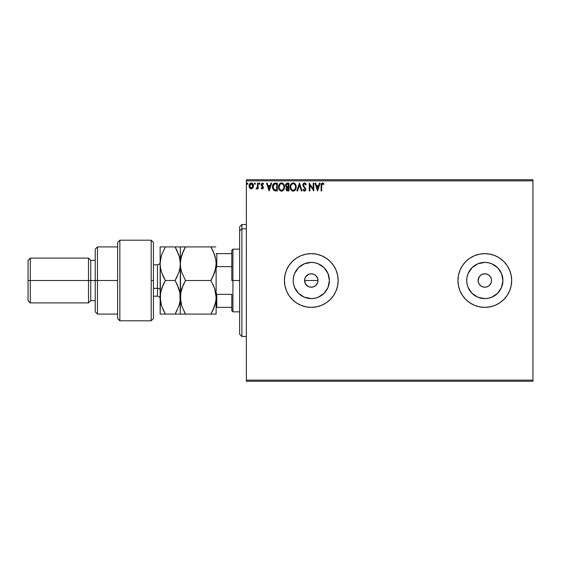 <?xml version="1.0" encoding="UTF-8"?>
<svg xmlns="http://www.w3.org/2000/svg" width="561" height="561" viewBox="0 0 561 561"><rect width="100%" height="100%" fill="white"/><g stroke="black" fill="none" stroke-linecap="round" stroke-linejoin="round"><path stroke-width="0.84" d="M317.877 281.818L318.003 280.5A6.718 6.718 0 0 1 311.285 287.218A6.718 6.718 0 0 1 304.567 280.5L305.703 284.231L308.711 286.706L311.285 287.218L313.851 286.706L316.032 285.254L317.491 283.081L315.822 285.451M329.391 280.5A18.099 18.099 0 0 1 311.285 298.599A18.099 18.099 0 0 1 293.186 280.5L293.529 276.966L294.56 273.572L298.487 267.702L304.357 263.775L311.285 262.401L314.819 262.744L318.213 263.775L324.09 267.702L328.01 273.572L329.391 280.5L328.01 287.428L324.09 293.298L318.213 297.225L314.819 298.256L311.285 298.599L304.357 297.225L298.487 293.298L294.56 287.428L293.529 284.034L293.186 280.5A18.099 18.099 0 0 1 311.285 262.401A18.099 18.099 0 0 1 329.391 280.5M502.915 280.5A18.099 18.099 0 0 1 484.809 298.599A18.099 18.099 0 0 1 466.71 280.5L467.054 276.966L468.084 273.572L472.011 267.702L477.881 263.775L484.809 262.401L488.343 262.744L491.738 263.775L497.614 267.702L501.534 273.572L502.915 280.5L501.534 287.428L497.614 293.298L491.738 297.225L488.343 298.256L484.809 298.599L477.881 297.225L472.011 293.298L468.084 287.428L467.054 284.034L466.71 280.5A18.099 18.099 0 0 1 484.809 262.401A18.099 18.099 0 0 1 502.915 280.5M490.055 306.853L484.809 307.365L479.571 306.853L484.809 307.365L490.055 306.853L495.097 305.324L499.739 302.842A26.865 26.865 0 0 0 507.144 295.437L509.633 290.78A26.865 26.865 0 0 0 511.681 280.5A26.865 26.865 0 0 1 484.809 307.365A26.865 26.865 0 0 1 457.944 280.5A26.865 26.865 0 0 0 458.456 285.731L459.985 290.78L462.467 295.43A26.865 26.865 0 0 0 469.866 302.828L474.529 305.324L479.571 306.853A26.865 26.865 0 0 0 499.718 302.856M458.463 285.752A26.865 26.865 0 0 0 459.978 290.766M459.992 290.801A26.865 26.865 0 0 0 462.46 295.416M507.158 295.416A26.865 26.865 0 0 0 509.626 290.801M306.047 306.853L311.285 307.365L316.53 306.853L321.565 305.324L326.214 302.842A26.865 26.865 0 0 0 333.62 295.437L336.109 290.78A26.865 26.865 0 0 0 338.157 280.5A26.865 26.865 0 0 1 311.285 307.365A26.865 26.865 0 0 1 284.42 280.5A26.865 26.865 0 0 0 284.932 285.731L286.461 290.78L288.943 295.43A26.865 26.865 0 0 0 296.341 302.828L301.005 305.324L306.047 306.853A26.865 26.865 0 0 0 326.193 302.856M284.939 285.752A26.865 26.865 0 0 0 286.454 290.766M286.468 290.801A26.865 26.865 0 0 0 288.936 295.416M333.634 295.416A26.865 26.865 0 0 0 336.102 290.801M491.527 280.5A6.718 6.718 0 0 1 484.809 287.218A6.718 6.718 0 0 1 478.091 280.5L478.224 281.811L478.091 280.5A6.718 6.718 0 0 1 484.809 273.782A6.718 6.718 0 0 1 491.527 280.5L491.401 279.189L491.527 280.5M306.53 285.247L305.079 283.074L304.567 280.5L305.079 277.926L306.643 275.647M316.874 276.769L317.491 277.926L316.032 275.753L313.858 274.294L311.292 273.782L308.718 274.294L305.703 276.769L308.718 274.294L311.285 273.782L313.858 274.294L316.039 275.753L317.877 279.189L317.877 281.811L316.874 284.231L315.016 286.089L312.596 287.092L309.974 287.085L307.554 286.082L305.703 284.231M311.285 287.218L309.707 287.029M312.589 287.092L312.119 287.162M315.016 286.082L313.683 286.776M246.356 381.256L532.95 381.256L246.356 381.256L246.356 180.866L532.95 180.866L532.95 380.134L246.356 380.134L246.356 381.256M532.95 179.744L246.356 179.744L246.356 380.134L532.95 380.134L532.95 381.256L532.95 180.866L246.356 180.866L246.356 179.744L532.95 179.744L532.95 180.866L532.95 179.744M252.906 187.984L253.46 185.439L252.247 183.272L250.304 183.272L249.196 184.941L249.393 187.521L250.795 188.868L252.759 188.18L253.488 185.95C253.502 184.324 252.766 183.342 251.279 183.005C249.785 183.342 249.049 184.324 249.07 185.95L249.652 187.984L251.279 188.931L252.906 187.984L253.481 186.217M257.506 183.103L258.109 183.103L257.506 183.103L257.317 187.381L255.998 188.734L256.819 188.84L257.506 187.984L257.506 188.833L258.109 188.833L258.109 183.103L258.109 188.833L258.109 183.103L257.506 183.103L257.415 186.995L255.998 188.734L256.461 188.931L257.506 187.984L257.506 188.833L258.109 188.833L257.506 188.833M262.289 188.931L263.165 188.426L263.425 187.199L261.77 184.303L262.464 183.706L263.291 184.31L263.635 183.777L262.394 183.005L261.138 184.366L261.321 185.544L262.821 187.318L262.499 188.152L261.475 187.626L261.124 188.117L261.931 188.854L263.432 187.43L261.728 184.625L262.464 183.706L263.291 184.31L263.635 183.777L262.394 183.005L261.124 184.653L262.829 187.458L262.246 188.23L261.475 187.626L261.124 188.117L262.289 188.931M272.485 186.575L272.478 186.925C272.387 184.66 273.389 183.384 275.479 183.103L273.831 183.517L272.969 184.576L272.646 188.433L274.006 190.53L277.302 190.936L277.302 183.103L275.479 183.103C273.389 183.384 272.387 184.66 272.478 186.925L274.245 190.656L277.302 190.936L277.302 183.103L277.302 190.936L276.11 190.936M287.386 183.103L288.957 183.103L286.601 183.279L285.535 185.326L285.837 186.532L286.776 187.332L286.082 188.524L286.306 190.144L287.099 190.838L288.957 190.936L288.957 183.103L288.957 190.936L288.957 183.103L287.386 183.103L285.535 185.326L286.776 187.332L286.04 188.994L287.842 190.936L288.957 190.936L287.842 190.936M297.547 190.936L296.888 190.936L299.406 183.103L296.888 190.936L297.547 190.936L299.455 184.997L301.355 190.936L302.014 190.936L299.504 183.103L302.014 190.936L299.504 183.103L296.888 190.936L297.547 190.936L299.455 184.997L301.355 190.936L302.014 190.936L301.355 190.936M313.164 183.103L313.164 188.931L309.251 183.103L309.251 190.936L309.854 190.936L309.854 185.095L313.767 190.936L313.767 183.103L313.164 183.103L313.767 183.103L313.164 183.103L313.164 188.931L309.251 183.103L309.251 190.936L309.854 190.936L309.854 185.095L313.767 190.936L313.767 183.103L313.641 190.936M321.705 185.726L322.252 183.777L323.711 184.408L324.02 183.805L322.54 182.9L321.264 183.91L321.102 190.936L321.705 190.936L321.705 185.726L322.54 183.706L323.711 184.408L324.02 183.805L322.54 182.9C321.341 183.307 320.864 184.225 321.102 185.649L321.102 190.936L321.705 190.936L321.705 185.726M509.633 290.78L511.162 285.738L511.681 280.5L511.162 275.262L509.633 270.22L507.151 265.57L503.813 261.503L499.739 258.158L495.097 255.676L490.055 254.147L484.809 253.635L479.571 254.147L474.529 255.676L469.887 258.158L465.812 261.503L462.467 265.57L459.985 270.22L458.456 275.262L457.944 280.5L458.456 285.738M462.467 295.43L465.812 299.497L469.887 302.842L465.812 299.497L462.467 295.43M499.739 302.842L503.813 299.497L507.151 295.43L503.813 299.497M336.109 290.78L337.638 285.738L338.157 280.5L337.638 275.262L336.109 270.22L333.627 265.57L330.289 261.503L326.214 258.158L321.565 255.676L316.53 254.147L311.285 253.635L306.047 254.147L301.005 255.676L296.362 258.158L292.288 261.503L288.943 265.57L286.461 270.22L284.932 275.262L284.42 280.5L284.932 285.738M288.943 295.43L292.288 299.497L296.362 302.842L292.288 299.497M326.214 302.842L330.289 299.497L333.627 295.43L330.289 299.497M319.44 183.103L320.1 183.103L317.589 190.936L320.1 183.103L319.44 183.103L318.641 185.614L316.439 185.614L315.633 183.103L314.973 183.103L317.484 190.936L320.1 183.103L319.44 183.103L318.641 185.614L316.439 185.614L315.633 183.103L314.973 183.103L317.484 190.936L314.973 183.103L315.633 183.103M304.476 182.9L303.235 183.615L302.821 185.025L303.206 186.413L305.135 188.805L304.777 190.249L304.076 190.235L303.389 189.33L302.919 189.814L304.434 191.14L305.5 190.53L305.815 189.001L303.62 185.803L303.487 184.562L304.518 183.706L305.745 185.011L306.236 184.611L305.373 183.244L304.476 182.9L302.821 185.025L305.233 189.345L304.441 190.333L303.389 189.33L302.919 189.814L304.434 191.14L305.829 189.309L303.424 185.032L304.518 183.706L305.745 185.011L306.236 184.611L304.476 182.9M296.187 186.988L295.03 183.749L293.859 182.998L292.47 183.005L290.549 184.955L290.325 188.433L291.86 190.754L293.908 191.028L295.486 189.688L296.187 186.988C296.215 184.758 295.205 183.391 293.165 182.9C291.124 183.412 290.121 184.786 290.156 187.023C290.121 189.281 291.138 190.656 293.214 191.14C295.24 190.607 296.229 189.218 296.187 186.988M284.532 186.988L283.375 183.749L282.204 182.998L280.816 183.005L278.894 184.955L278.67 188.433L280.205 190.754L282.253 191.028L283.831 189.688L284.532 186.988C284.56 184.758 283.55 183.391 281.51 182.9C279.469 183.412 278.466 184.786 278.508 187.023C278.466 189.281 279.483 190.656 281.559 191.14C283.586 190.607 284.574 189.218 284.532 186.988M271.019 183.103L271.671 183.103L269.161 190.936L271.671 183.103L271.019 183.103L270.213 185.614L268.011 185.614L267.204 183.103L266.552 183.103L269.063 190.936L271.671 183.103L271.019 183.103L270.213 185.614L268.011 185.614L267.204 183.103L266.552 183.103L269.063 190.936L266.552 183.103L267.204 183.103M260.016 183.657L259.519 183.005L259.021 183.538L259.519 184.31L260.016 183.657L259.519 184.31L260.016 183.657L259.519 184.31L259.014 183.657L259.519 184.31L259.014 183.657L259.519 183.005L259.014 183.657L259.519 183.005L260.016 183.657L259.519 184.31L259.014 183.657L259.519 183.005L260.016 183.657M254.841 183.005L255.395 183.657L254.785 183.019L254.421 183.882L255.276 184.085L255.395 183.657L254.897 184.31L255.395 183.657L254.897 184.31L254.392 183.657L254.897 184.31L254.392 183.657L254.897 183.005L254.392 183.657L254.897 183.005L255.395 183.657L254.897 184.31L254.392 183.657M247.857 183.77L247.359 183.005L246.882 183.882L247.738 184.085L247.864 183.657L247.359 184.31L247.864 183.657L247.359 184.31L246.854 183.657L247.359 184.31L246.854 183.657L247.359 183.005L246.854 183.657L247.359 183.005L247.864 183.657L247.359 184.31L246.854 183.657L247.359 183.005L247.864 183.657L247.359 183.005L246.854 183.657M479.571 254.147L484.809 253.635L490.055 254.147A26.865 26.865 0 0 0 469.908 258.144M465.812 261.503L469.887 258.158A26.865 26.865 0 0 0 462.481 265.563L465.812 261.503M503.813 261.503L507.151 265.57A26.865 26.865 0 0 0 499.76 258.172L503.813 261.503M490.398 276.769L488.54 274.918L490.398 276.769L491.401 279.189M486.121 273.915L483.498 273.915L486.121 273.915L488.54 274.918M481.079 274.918L479.227 276.769L481.079 274.918L483.498 273.915M478.224 279.189L478.091 280.5L479.227 276.769M479.227 284.231L481.079 286.082L479.227 284.231L478.224 281.811M483.498 287.085L486.121 287.085L483.498 287.085L481.079 286.082M488.54 286.082L490.398 284.231L488.54 286.082L486.121 287.085M286.454 270.234A26.865 26.865 0 0 0 284.42 280.5A26.865 26.865 0 0 1 311.285 253.635A26.865 26.865 0 0 1 338.157 280.5A26.865 26.865 0 0 0 337.638 275.269M337.638 275.248A26.865 26.865 0 0 0 336.116 270.234M336.102 270.199A26.865 26.865 0 0 0 333.634 265.584M333.62 265.563A26.865 26.865 0 0 0 326.236 258.172L330.289 261.503M316.53 254.147A26.865 26.865 0 0 0 296.383 258.144M296.341 258.172A26.865 26.865 0 0 0 288.957 265.563L292.288 261.503M288.936 265.584A26.865 26.865 0 0 0 286.468 270.199M301.005 255.676L300.408 255.935M321.565 305.324L322.161 305.065M459.978 270.234A26.865 26.865 0 0 0 457.944 280.5A26.865 26.865 0 0 1 484.809 253.635A26.865 26.865 0 0 1 511.681 280.5A26.865 26.865 0 0 0 511.162 275.269M511.162 275.248A26.865 26.865 0 0 0 509.64 270.234M509.626 270.199A26.865 26.865 0 0 0 507.158 265.584M462.46 265.584A26.865 26.865 0 0 0 459.992 270.199M474.529 255.676L473.933 255.935M495.097 305.324L495.686 305.065M502.565 276.966L501.534 273.572M481.282 262.744L477.881 263.775M467.054 284.034L468.084 287.428M488.343 298.256L491.738 297.225M491.401 281.811L490.398 284.231M329.041 276.966L328.01 273.572M307.758 262.744L304.357 263.775M293.529 284.034L294.56 287.428M314.819 298.256L318.213 297.225M304.7 279.189L304.567 280.5A6.718 6.718 0 0 1 311.285 273.782A6.718 6.718 0 0 1 318.003 280.5L317.491 277.926M308.718 274.294L309.974 273.915M311.285 273.782L312.596 273.915M315.016 274.918L316.039 275.753M317.877 279.189L318.003 280.5L304.567 280.5L318.003 280.5M308.718 286.706L307.554 286.082M305.079 283.074L304.567 280.5M305.703 276.769L305.079 277.926M321.705 190.936L321.102 190.936M321.109 185.277L321.123 184.899M321.123 184.85L321.257 183.917M324.02 183.805L323.529 184.246M323.711 184.408L322.393 183.72M317.54 189.05L316.692 186.42L318.382 186.42L317.54 189.05L316.692 186.42L318.382 186.42L317.54 189.05M309.854 190.936L309.251 190.936L309.384 183.103M305.738 183.65L305.962 184.022M305.969 184.029L306.236 184.611L305.745 185.011L305.549 184.583M304.749 183.742L304.314 183.728M303.438 184.793L303.76 186.035M303.424 185.032L303.62 185.803L303.424 185.032M305.661 188.398L305.829 189.155M305.752 189.955L305.5 190.523M304.167 191.112L303.817 190.957M302.919 189.814L303.389 189.33L303.627 189.751M305.037 190.011L305.205 189.071M305.233 189.345L304.686 188.131M305.135 188.805L304.153 187.577M303.873 187.29L303.403 186.715M302.842 184.653L303.235 183.629M296.18 187.346L296.096 188.04M295.486 189.681L295.92 188.734M294.35 190.831L293.908 191.028M292.505 191.042L292.113 190.894M290.156 187.023L290.17 186.666M290.198 186.322L290.254 185.943M290.423 185.284L291.636 183.454M294.567 183.349L295.03 183.749M295.037 183.763L295.458 184.303M295.542 184.45L295.787 184.92M295.857 185.095L296.131 186.168M291.299 183.77L290.879 184.331M293.045 183.713L293.186 183.706C294.813 184.113 295.612 185.207 295.584 186.988L295.556 186.441L295.584 186.988C295.619 188.784 294.82 189.906 293.186 190.333C291.538 189.92 290.731 188.819 290.759 187.023L290.759 187.023C290.724 185.214 291.531 184.113 293.186 183.706L294.034 183.91L293.186 183.706M294.364 184.113L295.044 184.906M295.009 184.842L295.493 186.056M295.275 188.657L294.245 189.99M292.12 189.997L290.893 188.145M292.905 190.312L292.365 190.137M290.893 185.894L291.208 185.06M294.756 189.534L295.135 188.959M295.556 187.556L295.451 188.117M286.173 189.842L286.482 190.417M286.496 187.185L285.822 186.504M285.563 184.92L285.787 184.148M286.271 185.986L286.243 184.744L286.138 185.326L287.66 183.903L288.354 183.903L288.354 186.82L287.085 186.729L288.045 186.82L287.085 186.729L286.173 185.677M287.611 190.13L286.643 188.98L286.699 189.429L288.045 187.626L287.484 187.676L288.354 187.626L288.354 190.137L287.211 190.046M286.839 184.029L287.204 183.938M286.902 189.828L286.699 189.429M288.045 187.626L288.354 190.137L287.723 190.137M284.525 187.339L284.49 187.69M284.027 189.323L284.266 188.734M282.702 190.831L281.552 191.14M280.851 191.042L280.451 190.887M278.649 188.356L278.544 187.739M278.508 187.023L278.515 186.666M278.544 186.322L278.6 185.943M278.775 185.284L279.981 183.454M282.912 183.349L283.803 184.303M283.887 184.45L284.203 185.095M283.803 184.31L282.842 183.293M279.651 183.77L279.224 184.331M279.238 185.894L279.105 187.023C279.069 185.214 279.876 184.113 281.531 183.706L281.531 183.706C283.158 184.113 283.957 185.207 283.929 186.988C283.964 188.784 283.165 189.906 281.531 190.333L279.68 189.19L281.531 190.333C279.89 189.92 279.076 188.819 279.105 187.023L280.135 184.281L279.553 185.06M281.671 183.713L282.085 183.784M283.929 186.988L283.901 186.441L283.929 186.988M283.838 186.056L283.901 186.427M282.709 184.113L283.396 184.906M282.351 190.13L281.811 190.312M283.621 188.657L282.597 189.99M283.901 187.556L283.796 188.117M274.883 190.852L275.563 190.922M272.646 188.419L272.562 188.019M272.52 187.704L272.485 187.192M274.364 189.821L273.081 186.925L274.434 184.106L276.699 183.903L276.699 190.137L274.098 189.639M273.642 184.786L274.006 184.38M275.865 190.13L275.423 190.095M273.081 186.925L273.165 185.986L273.081 186.925M273.151 187.802L273.095 187.367M273.382 188.629L273.249 188.237M273.593 189.05L273.389 188.657M273.445 185.123L273.165 185.986M269.112 189.05L268.27 186.42L269.953 186.42L269.112 189.05L268.27 186.42L269.953 186.42L269.112 189.05M261.51 188.566L261.124 188.117L261.475 187.626L262.38 188.208M261.475 187.626L262.246 188.23L262.829 187.458L261.124 184.653M262.127 188.208L262.829 187.458L262.085 186.343L262.688 186.939M262.8 187.704L262.793 187.185M262.394 183.005L263.635 183.777L263.291 184.31L262.303 183.728M263.291 184.31L262.464 183.706L261.728 184.625L263.432 187.43M259.463 184.303L259.014 183.657M256.335 188.917L255.998 188.734L256.658 188.215M256.461 188.931L255.998 188.734M257.317 187.381L257.45 186.75M257.506 185.523L257.499 185.957M257.506 185.425L257.506 185.025M254.68 183.061L254.421 183.433M250.83 188.875L250.388 188.699M249.203 187.002L249.077 186.217M249.196 184.941L249.603 184.015M249.196 184.927L249.407 184.366M251.405 183.005L251.777 183.068M252.247 183.272L253.179 184.422M253.27 187.269L253.453 186.483M252.885 185.943L252.794 185.186L252.885 185.943L251.279 188.23L249.673 185.943L251.279 183.706L252.878 186.14M250.9 188.166L250.024 187.374M249.757 186.708L249.694 186.329M249.764 185.193L250.557 183.931M247.142 183.061L246.889 183.433M294.006 190.13L293.466 190.312M286.243 184.744L286.79 184.057M287.66 183.903L288.354 183.903L288.045 186.82M283.621 185.34L283.796 185.873M279.68 189.19L279.245 188.145M276.047 183.903L276.699 183.903L276.699 190.137L276.3 190.137M274.182 189.702L273.712 189.232M251.994 183.931L252.794 185.186M241.875 228.769L241.875 224.526L241.875 228.769L246.356 228.769L241.875 228.769L241.875 336.474L241.875 228.769L239.638 230.837L241.875 228.769M239.638 226.763L239.638 230.837L239.638 226.763L241.875 224.526L246.356 224.526M239.638 334.237L239.638 230.837L239.638 334.237L241.875 336.474L246.356 336.474M231.798 253.635L231.798 280.5L232.92 280.5L232.92 249.154L232.92 280.5L239.638 280.5L232.92 280.5L232.92 311.846L232.92 280.5L231.798 280.5L231.798 250.276L231.798 253.635L216.125 253.635L216.798 253.635L216.798 266.65L231.798 266.65L216.798 266.65L216.798 253.635L231.798 253.635M231.798 294.35L231.798 310.724L231.798 294.35L216.798 294.35L216.125 292.814L216.798 294.35L216.798 307.365L231.798 307.365L216.798 307.365L216.798 294.35L231.798 294.35M216.125 268.186L216.798 266.65L216.125 268.186M216.125 307.365L216.798 307.365L216.125 307.365M151.197 280.5L151.197 320.801L151.197 240.199L151.197 280.5L153.434 280.5L151.197 280.5M153.434 318.48L153.434 242.436L151.197 240.199L119.851 240.199L117.614 242.436L117.614 318.564L119.851 320.801L119.851 240.199L119.851 320.801L151.197 320.801L153.434 318.564L153.434 242.52M117.614 318.494L117.614 280.5L95.223 280.5L95.223 311.846L95.223 280.5L90.742 280.5L90.742 260.346L90.742 280.5L88.505 280.5L88.505 302.891L88.505 280.5L30.287 280.5L30.287 258.109L30.287 280.5L28.05 280.5L28.05 300.654L28.05 260.346L28.05 280.5L88.505 280.5L88.505 258.109L88.505 280.5L95.223 280.5L95.223 249.154L95.223 280.5L97.46 280.5L97.46 246.917L97.46 280.5L117.614 280.5L117.614 242.506M97.46 280.5L97.46 314.083L97.46 280.5M90.742 280.5L90.742 300.654L90.742 280.5M30.287 280.5L30.287 302.891L30.287 280.5M157.466 296.089L157.466 288.34A2.686 1.346 180 0 1 160.151 289.679A2.686 1.346 0 0 0 157.466 288.34L157.466 264.827L153.434 264.827M153.434 288.34L157.466 288.34L153.434 288.34M213.383 251.707L215.747 259.294L216.125 263.705L215.754 268.053L214.681 272.33L210.929 280.5L185.502 280.5L181.764 272.387L180.691 268.123L180.305 263.705L180.677 259.364L181.75 255.087L185.502 246.917L210.929 246.917L214.667 255.031L215.747 259.294L216.125 263.705L215.747 259.322L214.674 255.066L215.326 257.303M212.03 246.917L180.677 246.917M183.405 250.921L185.502 246.917L181.75 255.073L180.684 259.329L183.405 250.921L181.75 255.073M184.436 314.083L210.929 314.083L185.502 314.083L181.75 305.927L180.305 297.295L180.305 314.083L185.502 314.083L181.75 305.927L180.684 301.671L180.305 246.917L180.305 263.705L180.684 268.095L181.764 272.365L181.126 270.192M180.691 268.123L181.764 272.387L185.502 280.5L181.757 288.635L185.502 280.5L183.412 284.497L185.502 280.5L210.929 280.5L214.681 272.344L215.754 268.067L213.026 276.489L214.681 272.344M212.331 277.919L210.929 280.5L214.681 288.656L216.125 297.295L215.754 292.933L216.125 297.295L215.747 301.678L213.026 310.079L214.674 305.948M181.147 290.738L183.405 284.504L180.684 292.905L180.305 297.295L180.677 301.657L180.305 297.295L180.684 292.905M214.667 305.969L210.929 314.083L213.026 310.086L210.929 314.083L216.125 314.083L215.754 314.083L216.125 314.083L216.125 297.295L215.747 301.678L214.674 305.934L210.929 314.083L214.674 314.083M180.691 314.083L178.847 314.083L180.305 314.083L179.927 292.933L180.305 297.295L179.927 301.685L178.854 305.941L175.109 314.083L176.378 311.755M183.966 311.25L185.502 314.083M181.75 305.913L181.533 305.219M181.084 290.984L179.927 301.685L178.854 305.941L175.109 314.083L179.934 314.083M181.28 256.65L180.305 263.705L180.305 297.295L179.927 292.919L180.305 297.295M183.167 246.917L185.502 246.917L184.078 249.54M183.412 246.917L181.764 246.917M214.842 289.167L216.125 297.295L216.125 314.083L215.754 314.083M215.186 270.661L216.125 263.705L215.747 259.308M215.747 246.917L210.929 246.917L213.026 250.914M216.125 263.705L216.125 297.295L216.125 263.705M213.026 284.504L214.681 288.656M176.203 246.917L180.305 246.917L175.109 246.917L178.84 255.031L179.92 259.294L180.305 263.705L179.934 268.053L178.861 272.33L175.109 280.5L178.854 288.656L179.927 292.919L177.206 284.511L179.029 289.203M177.283 251.097L175.109 246.917L160.151 246.917L160.151 263.705L160.151 246.917L161.61 246.917L160.523 246.917M179.464 257.155L180.305 263.705L179.92 259.308L180.305 263.705L179.934 268.053L178.854 272.337L179.534 269.96M164.289 314.083L160.151 314.083L165.348 314.083L161.603 305.927L160.53 301.664L160.151 297.295L160.151 314.083L160.53 292.905L163.258 284.497L165.348 280.5L175.109 280.5L177.199 276.496L175.109 280.5L177.676 285.57M179.92 301.706L179.52 303.606M177.437 314.083L178.84 314.083M160.951 290.914L160.151 297.295L160.151 263.705L160.523 301.636L160.151 297.295L160.53 292.905L163.258 284.497L161.61 288.627L165.348 280.5L161.617 272.387L160.537 268.123L160.151 263.705L160.523 259.364L161.596 255.087L165.348 246.917L161.596 255.087L160.53 259.35L161.884 254.238M161.021 257.043L160.151 263.705L160.53 268.095L160.151 263.705L160.53 268.095L161.617 272.387L164.184 278.382M163.02 246.917L161.617 246.917M165.348 280.5L163.258 284.497L165.348 280.5L163.258 276.503L165.348 280.5L175.109 280.5L178.861 272.33M161.266 271.258L160.986 270.227M160.537 314.083L175.109 314.083L165.348 314.083L162.76 308.978M161.421 305.373L160.151 297.295M177.199 314.083L175.109 314.083L177.199 310.086M179.19 256.16L175.109 246.917L177.262 251.062M179.92 246.917L163.258 246.917M160.151 298.859C159.99 297.232 159.093 296.334 157.466 296.173L157.466 264.911M231.798 250.276L232.92 249.154L239.638 249.154M239.638 311.846L232.92 311.846L231.798 310.724M117.614 246.917L97.46 246.917L95.223 249.154M28.05 260.346L30.287 258.109L88.505 258.109L90.742 260.346L95.223 260.346M117.614 314.083L97.46 314.083L95.223 311.846M95.223 300.654L90.742 300.654L88.505 302.891L30.287 302.891L28.05 300.654M157.466 296.173L153.434 296.173M157.466 264.827C159.093 264.666 159.99 263.768 160.151 262.141"/></g></svg>
